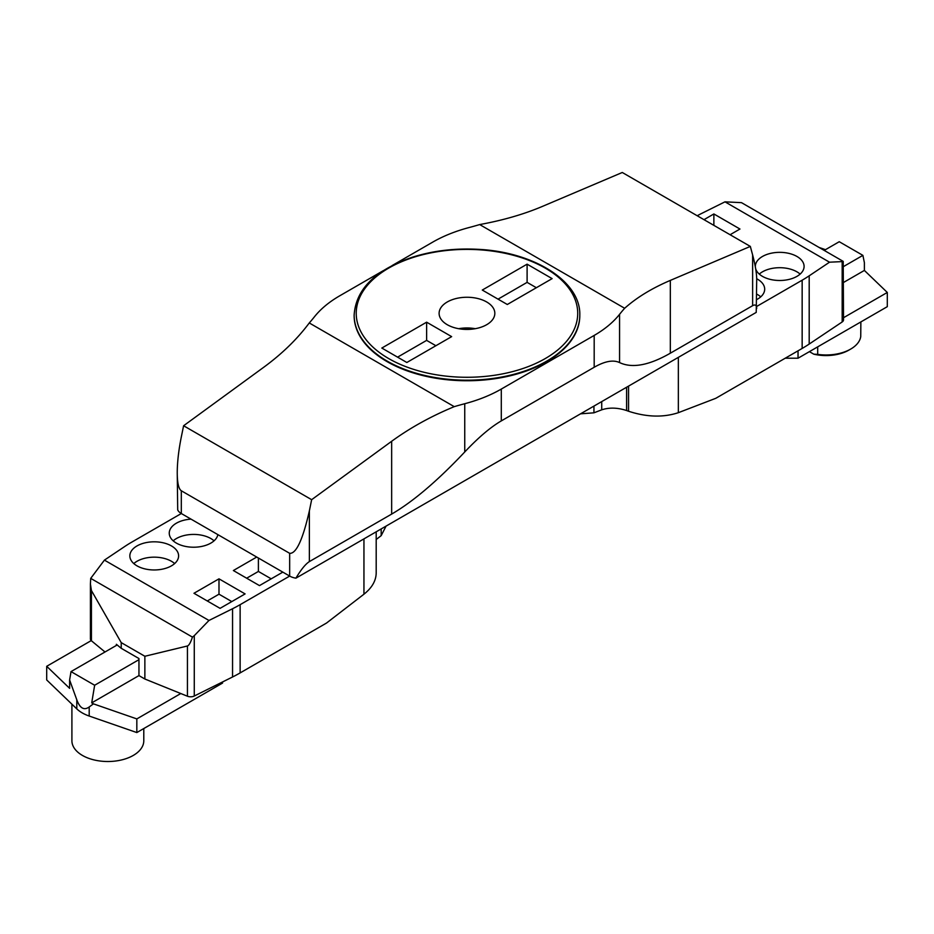 <?xml version="1.0" encoding="UTF-8"?>
<svg xmlns="http://www.w3.org/2000/svg" width="934" height="934" viewBox="0 0 934 934"><rect width="100%" height="100%" fill="white"/><g stroke="black" fill="none" stroke-linecap="round" stroke-linejoin="round"><path stroke-width="1.4" d="M824.208 250.405L839.246 241.719L862.888 255.367L864.382 262.617L864.382 270.428L843.519 282.465M825.469 249.67L819.106 247.463M864.382 270.428L887.3 292.459L843.519 317.723M862.888 255.367L843.519 266.552M887.3 292.459L887.3 306.667L798.033 358.212L785.225 358.212M798.033 350.822L798.033 358.212M91.217 640.607L46.7 666.304L46.7 679.952L76.798 708.883A36.216 20.91 0 0 0 89.197 716.039L136.831 732.56L222.549 683.069L222.549 681.948M91.719 702.87L94.649 685.252L71.019 671.604L69.618 679.975L76.798 699.823C79.927 708.276 84.048 710.657 89.197 706.98L93.435 703.851L91.719 702.87L138.956 675.597L138.956 658.54L121.222 648.301L121.222 642.615L91.427 590.545L91.427 640.782L105.005 651.979M93.435 703.851L136.831 718.911L180.787 693.53M46.7 666.304L69.618 688.335L69.618 679.975M136.831 718.911L136.831 732.56M94.649 685.252L138.956 659.673M71.019 671.604L117.17 644.962M71.906 704.178L71.906 740.767A35.936 20.746 -0 0 0 107.842 761.514A35.936 20.746 -0 0 0 143.789 740.767L143.789 728.543M817.694 346.864L817.694 354.383L813.783 354.173L809.404 351.651M817.694 354.383A34.815 20.104 0 0 0 850.676 349.082A34.815 20.104 0 0 0 860.739 336.602L860.868 321.938M850.676 349.082L848.901 350.11A32.305 18.657 180 0 1 813.783 354.173M458.664 328.698A27.857 16.088 180 0 1 475.266 328.698M447.269 324.717A27.857 16.088 0 0 0 477.624 328.196A27.857 16.088 0 0 0 494.833 313.334A27.857 16.088 0 0 0 466.965 297.257A27.857 16.088 0 0 0 439.108 313.334A27.857 16.088 0 0 0 447.269 324.717M383.36 270.615L339.743 295.798A125.378 72.385 0 0 0 314.361 316.895A250.744 144.77 0 0 1 309.271 322.954C297.281 339.042 282.056 353.846 263.61 367.354L183.601 425.752L181.313 436.949C178.651 450.176 177.297 462.085 177.238 472.651C177.297 482.96 178.651 488.996 181.313 490.77L181.313 513.525L289.668 576.08L240.131 604.672L240.131 672.912A139.306 80.429 180 0 1 232.554 676.987L194.272 696.017A5.569 3.222 180 0 1 187.43 696.215L144.863 679.006L138.956 675.597M232.554 676.987L232.554 608.734L208.959 620.468L104.421 560.12L124.747 546.495A139.306 80.429 0 0 1 131.787 542.117L181.313 513.525A13.928 8.044 180 0 1 177.705 509.917L177.238 472.651M392.105 265.571L432.652 242.163A125.378 72.385 0 0 1 469.195 227.511A250.744 144.77 180 0 0 479.679 224.569C502.901 220.331 523.764 214.295 542.269 206.472L622.278 172.486L750.329 246.413L752.629 254.97C755.279 265.022 756.645 273.137 756.703 279.301L756.225 312.4L295.915 578.158A13.928 8.044 180 0 1 289.668 576.08L289.668 553.325C296.23 553.862 302.803 539.712 309.364 510.875L311.652 499.69L391.661 441.28C410.178 427.807 431.041 416.272 454.251 406.652A250.744 144.77 180 0 1 464.747 403.721A125.378 72.385 0 0 0 501.289 389.069L501.289 420.907C490.619 427.118 478.43 437.474 464.747 451.974L464.747 403.721M482.283 290.054L507.302 304.496L552.122 278.624L527.103 264.17L482.283 290.054M426.628 322.183L381.819 348.055L406.839 362.497L451.647 336.625L426.628 322.183L426.628 340.385L397.569 357.162M498.044 299.149L527.103 282.372L536.361 287.719M527.103 264.17L527.103 282.372M354.138 315.33A112.839 65.146 0 0 0 354.138 315.61A112.839 65.146 0 0 0 387.178 361.68A112.839 65.146 0 0 0 510.151 375.795A112.839 65.146 0 0 0 579.804 315.61A112.839 65.146 0 0 0 579.804 315.33M309.271 322.954L454.251 406.652M594.187 335.423A125.378 72.385 0 0 0 619.569 314.326L619.569 362.579C613.276 359.613 604.823 361.178 594.187 367.272L594.187 335.423L501.289 389.069M479.679 224.569L624.659 308.278A250.744 144.77 0 0 0 619.569 314.326M181.313 490.77L289.668 553.325M183.601 425.752L311.652 499.69M619.569 362.579C632.155 368.521 649.072 365.392 670.332 353.204L752.629 305.687L752.629 254.97M624.659 308.278C636.661 297.561 651.874 288.267 670.332 280.398L750.329 246.413M309.364 510.875L309.364 561.603L391.661 514.085C413.015 501.675 437.369 480.975 464.747 451.974M594.187 367.272L501.289 420.907M435.886 345.72L426.628 340.385M309.364 561.603C305.523 564.054 301.04 569.577 295.915 578.158M756.703 308.477C756.645 305.161 755.279 304.227 752.629 305.687M755.349 266.926A24.377 14.08 180 0 1 755.337 266.423A24.377 14.08 180 0 1 770.387 253.418A24.377 14.08 180 0 1 796.947 256.465A24.377 14.08 180 0 1 804.092 266.423A24.377 14.08 180 0 1 781.723 280.445A24.377 14.08 180 0 1 755.664 268.735M730.096 234.726L739.961 229.028L713.868 213.956L713.868 225.363M703.991 219.665L713.868 213.956M756.703 278.752A24.377 14.08 180 0 1 757.544 279.219A24.377 14.08 180 0 1 764.689 289.166A24.377 14.08 180 0 1 756.703 299.592M756.703 306.434L802.154 280.2A139.306 80.429 0 0 0 809.194 275.81L829.52 262.197L724.982 201.837L741.491 202.655L843.215 261.38L843.519 319.86A5.569 3.222 180 0 1 842.176 321.961L842.176 261.602L843.215 261.38M697.196 215.742A139.306 80.429 0 0 1 701.387 213.571L724.982 201.837M678.341 357.36L678.341 412.688L715.771 398.316L802.154 348.44L802.154 280.2M678.341 412.688C663.292 417.638 646.702 417.159 628.559 411.252L626.609 410.54L626.609 387.225M580.528 413.832L593.942 412.816L601.718 409.828C609.237 407.352 617.537 407.586 626.609 410.54M809.194 275.81L809.194 344.062L842.176 321.961M809.194 344.062A139.306 80.429 180 0 1 802.154 348.44M829.52 262.197L842.176 261.602M759.284 274.094A24.377 14.08 180 0 1 796.947 271.829A24.377 14.08 180 0 1 800.146 274.094M756.703 294.105A24.377 14.08 180 0 1 757.544 294.572A24.377 14.08 180 0 1 760.743 296.849M381.177 528.936L381.177 535.649L376.192 539.49M136.983 565.841A24.377 14.08 180 0 1 129.849 555.893A24.377 14.08 180 0 1 154.227 541.813A24.377 14.08 180 0 1 178.604 555.893A24.377 14.08 180 0 1 163.555 568.888A24.377 14.08 180 0 1 136.983 565.841M193.968 593.277L220.074 608.349L245.093 593.907L218.988 578.835L193.968 593.277M217.867 534.622A24.377 14.08 180 0 1 201.756 546.413A24.377 14.08 180 0 1 176.386 543.098A24.377 14.08 180 0 1 169.252 533.139A24.377 14.08 180 0 1 191.05 519.141M256.722 557.049L233.372 570.534L259.477 585.606L282.815 572.122M232.554 608.734A139.306 80.429 0 0 0 240.131 604.672M381.177 535.649L386.069 526.111M376.192 531.808L376.192 573.102C376.005 580.843 371.919 587.883 363.945 594.199L326.515 623.048L240.131 672.912M91.427 640.782A5.569 3.222 180 0 1 90.411 638.938L90.411 583.983L91.427 590.545M208.959 620.468L194.272 635.669L194.272 696.017M144.863 679.006L144.863 656.263L187.43 645.978C188.995 645.429 190.664 642.475 192.439 637.105L194.272 635.669M144.863 656.263L121.222 642.615M121.222 648.301L116.365 644.285L116.365 645.429M104.421 560.12L90.715 578.368L192.439 637.105M133.796 563.564A24.377 14.08 180 0 1 174.658 563.564M218.988 578.835L218.988 594.187L207.266 600.959M218.988 594.187L231.795 601.578M173.199 540.821A24.377 14.08 180 0 1 214.061 540.821M258.391 558.018L258.391 571.445L246.669 578.204M258.391 571.445L271.199 578.835M90.715 578.368L90.411 583.983M76.798 708.883L76.798 699.823M89.197 716.039L89.197 706.98M388.661 358.551A110.749 63.944 0 0 0 573.943 329.889A110.749 63.944 0 0 0 438.303 251.573A110.749 63.944 0 0 0 388.661 358.551M670.332 353.204L670.332 280.398M391.661 514.085L391.661 441.28M387.178 361.108A112.839 65.146 180 0 1 354.138 315.05C355.854 289.201 375.363 269.903 412.641 257.13C432.897 250.756 454.496 248.14 477.426 249.296C533.419 251.666 580.831 281.274 579.804 315.05A112.839 65.146 180 0 1 510.151 375.234A112.839 65.146 180 0 1 387.178 361.108M601.718 409.828L601.718 401.597M628.559 411.252L628.559 386.104M593.942 406.092L593.942 412.816M363.945 594.199L363.945 538.883M187.43 696.215L187.43 645.978"/></g></svg>

